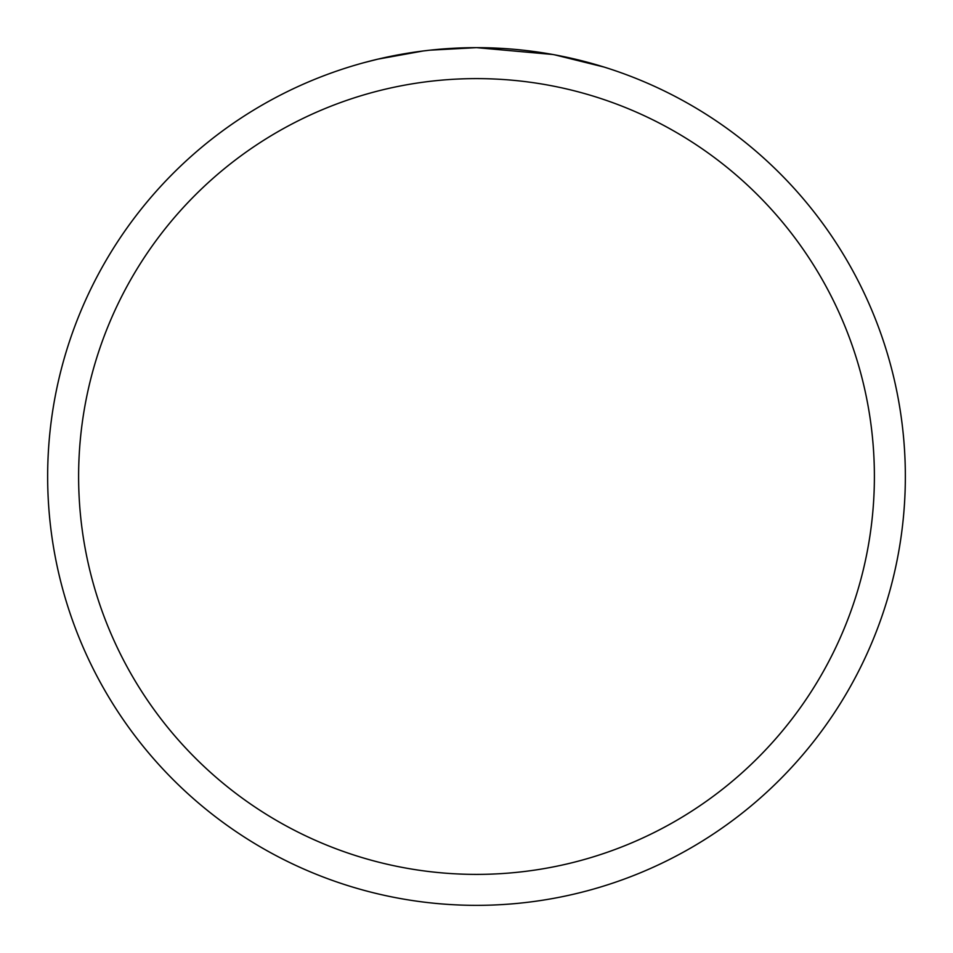 <?xml version="1.0" encoding="UTF-8"?>
<svg xmlns="http://www.w3.org/2000/svg" width="953" height="953" viewBox="0 0 953 953"><rect width="100%" height="100%" fill="white"/><g stroke="black" fill="none" stroke-linecap="round" stroke-linejoin="round"><path stroke-width="1.43" d="M485.053 47.733L491.021 47.9M529.308 50.914L531.119 51.14M552.68 54.476L476.5 47.65A428.85 428.85 0 0 1 905.35 476.5A428.85 428.85 0 0 1 476.5 905.35A428.85 428.85 0 0 1 47.65 476.5A428.85 428.85 0 0 1 476.5 47.65L430.148 50.164M554.706 54.845L603.904 67.02M476.5 78.611A397.889 397.889 0 0 1 874.389 476.5A397.889 397.889 0 0 1 476.5 874.389A397.889 397.889 0 0 1 78.611 476.5A397.889 397.889 0 0 1 476.5 78.611M428.135 50.39L422.906 51.009M364.022 62.66L377.853 59.157L422.906 51.021M412.387 52.475L420.273 51.355M445.063 48.806L451.889 48.365"/></g></svg>

